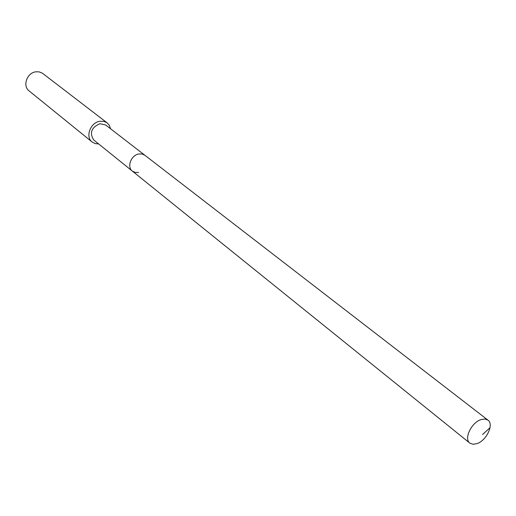 <?xml version="1.0" encoding="UTF-8"?>
<svg xmlns="http://www.w3.org/2000/svg" width="516" height="516" viewBox="0 0 516 516"><rect width="100%" height="100%" fill="white"/><g stroke="black" fill="none" stroke-linecap="round" stroke-linejoin="round"><path stroke-width="0.77" d="M476.971 443.631L472.966 444.282L469.805 443.102C463.639 438.935 471.385 422.54 480.977 419.605L484.872 418.998L487.942 420.114C494.218 424.262 486.556 440.58 476.971 443.631M138.862 153.968C131.09 155.077 126.588 166.997 132.348 171.093C126.588 166.997 131.09 155.077 138.862 153.968L142.094 153.981L144.854 155.245L142.094 153.981L138.862 153.968M487.942 420.114L105.677 125.001L99.865 123.692C91.287 127.6 89.268 133.051 93.815 140.036L469.805 443.102M138.52 172.447L135.186 172.441L132.348 171.093M98.666 143.945L95.163 143.59L92.164 142.023C85.037 136.908 90.358 122.479 99.872 121.279L103.826 121.35L106.793 122.621L109.192 125.066L110.605 128.806M107.225 122.931L42.409 73.201L39.081 71.853L35.881 71.808C26.974 72.711 22.298 85.979 29.096 90.893L92.164 142.023M482.57 434.524L490.019 427.706"/></g></svg>
